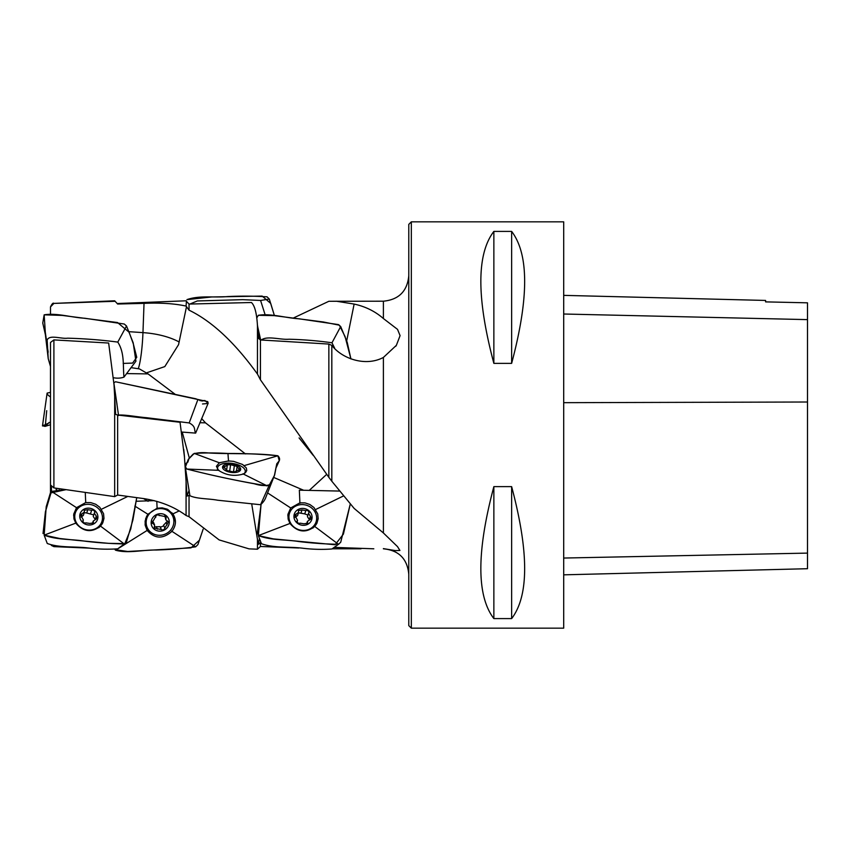 <?xml version="1.0" encoding="UTF-8"?>
<svg xmlns="http://www.w3.org/2000/svg" width="850" height="850" viewBox="0 0 850 850"><rect width="100%" height="100%" fill="white"/><g stroke="black" fill="none" stroke-linecap="round" stroke-linejoin="round"><path stroke-width="1.27" d="M411.326 425L411.326 628.161L563.699 628.161L563.699 221.839L411.326 221.839L411.326 425M493.861 486.625L511.636 486.625C528.987 551.862 528.987 595.85 511.636 618.598L493.861 618.598C476.51 595.85 476.51 551.862 493.861 486.625L493.861 618.598M493.861 231.402L511.636 231.402C528.987 254.15 528.987 298.138 511.636 363.375L493.861 363.375C476.51 298.138 476.51 254.15 493.861 231.402L493.861 363.375M117.64 415.034L180.041 422.269L184.429 456.726L186.076 481.27L186.076 515.504C174.356 506.855 160.342 501.234 144.032 498.642L117.64 495.029L117.64 415.034L115.621 414.364L114.676 396.727L114.676 496.634L117.64 495.029M189.146 490.163L187.021 496.081L189.04 495.422L189.04 516.715L219.141 539.92L249.008 548.856M259.388 538.709L258.421 544.308L260.429 542.64L260.429 546.476L257.465 549.206L257.465 539.367L251.759 504.241M186.426 301.112L186.076 306.074L189.04 310.165C212.011 321.289 234.823 342.592 257.465 374.074L257.465 325.858L258.421 338.3L260.429 339.957L328.854 344.069L331.819 345.408L331.819 481.228L354.131 508.406L383.392 532.961L383.392 357.446C365.564 366.924 342.199 358.806 331.819 345.408M186.076 300.964L189.04 304.066L251.441 302.515C254.766 305.628 256.774 313.406 257.465 325.858L258.836 338.651M114.676 300.794L117.64 304.024L114.676 300.794L53.901 303.408C53.146 302.579 52.009 303.758 50.49 306.935L53.901 303.408L114.676 301.304M114.676 396.727L114.038 384.922L108.651 343.039L53.901 339.904L50.49 342.465L50.49 484.957L53.901 487.9L114.676 496.634M50.49 492.734L50.49 484.957M51.457 491.374L51.457 486.806M189.04 310.165L189.04 304.066M186.076 306.074C174.356 303.546 160.342 302.653 144.032 303.365L117.64 304.024M258.421 544.308L257.465 539.367M257.465 374.074L260.429 379.801L260.429 339.957M293.335 318.049L328.854 301.283L383.392 301.197C398.82 299.689 407.277 291.231 408.786 275.804M373.819 548.803L334.092 547.379M383.392 357.446L396.366 345.334L400.084 335.633L397.534 329.375L383.392 318.538C375.179 311.355 365.426 306.521 354.131 304.066L336.164 301.197M411.326 628.161L408.786 625.621L408.786 224.379L411.326 221.839M383.392 548.622L395.537 550.619L399.925 550.46L397.534 546.646L383.392 532.961M50.49 396.206L50.49 366.467L48.227 358.7L47.154 340.032C49.481 334.326 61.296 339.118 67.618 338.183C84.543 338.629 101.267 339.936 117.789 342.093C124.791 353.058 122.793 365.574 123.973 377.113C120.891 378.239 117.417 378.452 113.539 377.751M50.49 306.935L50.49 313.99M187.021 496.081L186.076 481.27M189.04 516.715L186.076 515.504M260.429 379.801L328.854 477.339L328.854 344.069M328.854 477.339L331.819 481.228M354.131 304.066L346.736 340.669M154.179 500.618L136.669 501.256M148.091 501.319L143.544 498.578M126.554 373.596L148.049 373.894L175.015 394.198M201.609 418.529L205.477 422.832L245.438 453.921M199.824 422.726L205.477 422.832M182.24 432.098L189.348 458.129M131.006 367.625L139.453 368.921L148.049 373.894M186.511 306.627L178.553 344.654L164.804 366.594L146.402 372.884M326.676 474.364L309.304 490.344M303.588 490.237L273.658 477.413M301.888 525.204A9.137 8.383 -162.2 0 1 295.768 511.445A9.137 8.383 -162.2 0 1 311.366 513.974A9.137 8.383 -162.2 0 1 301.888 525.204M297.043 521.889L297.543 520.349L294.727 515.047L298.594 512.369L298.361 510.595L301.973 509.947L300.921 513.23L304.746 513.889L305.788 510.627M309.857 519.775L309.336 519.552L310.399 516.269L308.476 513.4L309.06 512.614C308.529 510.754 307.445 510.074 305.809 510.574L301.973 509.947M310.399 516.269L311.291 518.702L307.413 521.379L307.647 523.154L304.034 523.802L300.199 523.186C298.562 523.674 297.479 522.994 296.958 521.135L296.926 521.486M288.394 519.966A13.611 12.474 -162.2 0 0 288.405 520.072A13.972 12.803 -162.2 0 1 288.904 515.111L289.51 513.23A13.972 12.803 -162.2 0 1 306.723 505.314A13.972 12.803 -162.2 0 1 316.094 521.783A13.972 12.803 -162.2 0 1 301.102 530.23A13.972 12.803 -162.2 0 1 289.51 513.23M316.094 521.783L315.499 523.664A13.972 12.803 -162.2 0 1 312.906 528.084M298.594 512.369L297.543 515.653L295.035 517.225M308.476 513.4L307.424 516.683L309.336 519.552M304.757 513.857L307.913 515.153M300.921 513.23L298.446 512.837M307.211 523.77L307.594 522.569M296.289 514.027L295.226 517.31M230.499 472.292A9.137 4.165 -172.1 0 1 224.368 464.918A9.137 4.165 -172.1 0 1 239.966 467.521A9.137 4.165 -172.1 0 1 230.499 472.292M226.036 470.549L226.206 469.328L223.199 466.926L227.279 465.428L226.929 464.822L230.584 464.716L229.723 470.879M238.754 470.326L238.999 468.573L237.012 467.16L237.692 466.565L230.584 464.716M238.999 468.573L240.019 469.561L235.939 471.059L236.289 471.665L232.645 471.771L225.654 470.231M217.919 469.71A13.972 6.364 -172.1 0 1 217.568 467.787A13.972 6.364 -172.1 0 1 232.284 463.399A13.972 6.364 -172.1 0 1 245.246 471.633A13.972 6.364 -172.1 0 1 244.205 473.567M224.889 466.246L224.655 467.957M233.463 472.143L234.409 465.354M159.099 531.133A9.137 8.67 -22.7 0 1 152.968 517.427A9.137 8.67 -22.7 0 1 168.566 518.723A9.137 8.67 -22.7 0 1 159.099 531.133M153.032 523.653L154.604 525.003L153.542 522.463L151.98 521.124L153.032 523.653L151.969 523.005L155.582 516.853C156.23 515.015 157.42 514.494 159.163 515.291L159.131 515.238M154.604 525.003L154.232 528.073L161.266 529.561C163.009 530.358 164.199 529.847 164.847 528.009L168.459 521.847L165.824 519.86L166.196 516.779L159.184 515.355M147.124 527.319A13.972 13.239 -22.7 0 1 154.913 509.724A13.972 13.239 -22.7 0 1 172.901 516.566A13.972 13.239 -22.7 0 1 158.312 535.245A13.972 13.239 -22.7 0 1 147.124 527.319L146.519 525.874A13.972 13.239 -22.7 0 1 145.871 518.096M167.312 509.246A13.972 13.239 -22.7 0 1 172.295 515.111L172.901 516.566M161.192 529.221L160.129 526.692L154.562 526.851M160.363 527.255L163.837 525.789M164.613 527.659L163.561 525.13L167.397 521.199M164.804 515.472L165.824 519.86M167.131 524.875L166.069 522.336M156.357 526.649L157.409 529.189M166.101 517.799L165.219 515.684M87.699 524.875A9.137 8.351 -162.4 0 1 81.579 511.147A9.137 8.351 -162.4 0 1 97.176 513.687A9.137 8.351 -162.4 0 1 87.699 524.875M82.864 521.571L83.353 520.019L80.527 514.76L84.416 512.061L84.171 510.308L87.784 509.671L86.732 513.007L93.723 514.909M95.487 519.403L96.209 515.971L94.286 513.124L94.871 512.327C94.339 510.467 93.256 509.788 91.619 510.287L87.784 509.671M96.209 515.971L97.102 518.383L93.224 521.082L93.457 522.824L89.845 523.472L86.02 522.856C84.373 523.356 83.289 522.676 82.758 520.816L82.737 521.167M74.216 519.754A13.972 12.761 -162.4 0 1 74.694 514.909L75.299 512.996A13.972 12.761 -162.4 0 1 92.469 505.038A13.972 12.761 -162.4 0 1 101.936 521.422A13.972 12.761 -162.4 0 1 86.912 529.901A13.972 12.761 -162.4 0 1 75.299 512.996M101.936 521.422L101.331 523.334A13.972 12.761 -162.4 0 1 98.866 527.648M94.286 513.124L93.224 516.46L95.147 519.308M86.732 513.007L84.235 512.624M84.416 512.061L83.353 515.408L81.09 517.076L82.099 513.719M93.032 523.441L93.404 522.251M90.557 513.634L91.598 510.34L90.557 513.655M563.699 574.834L807.5 568.714L807.5 302.823L765.595 301.877L765.595 300.443L563.699 295.364M511.636 618.598L511.636 486.625M511.636 363.375L511.636 231.402M50.49 396.844C48.429 395.728 47.303 394.485 47.111 393.104L50.49 392.36M50.235 422.429L49.204 422.408L45.039 426.381L42.511 425.776M189.911 304.045L197.327 300.953L242.686 299.657L260.578 300.454L265.051 314.511M186.947 299.625C199.623 295.163 214.126 297.872 227.577 296.565C240.826 295.928 253.98 296.013 267.038 296.831L269.312 299.072L274.433 315.669L270.704 303.397L262.161 296.087L211.682 296.969L186.947 299.625M261.311 340.011C267.389 335.442 280.224 339.979 289.011 339.224C303.535 339.596 317.858 340.786 331.978 342.784L334.592 348.064M257.369 324.615L259.664 339.32L259.537 334.858M256.711 318.049L258.347 315.297C271.023 313.214 285.526 318.006 298.966 318.782L338.428 324.594L340.701 326.549L347.183 342.231L350.933 358.955L345.068 336.568L339.362 325.189L323.287 321.969L274.221 315.637L258.347 315.297L256.711 318.049M117.789 548.813L118.979 547.878L117.789 548.813C108.471 549.482 98.951 549.249 89.229 548.112C75.448 546.199 59.861 548.133 47.249 543.479L44.157 535.149C56.833 540.058 71.336 538.985 84.777 541.153C98.026 542.789 111.18 543.713 124.249 543.926L126.512 541.96L132.94 519.828L136.744 497.654L130.73 529.072L124.833 543.617L108.757 543.352L76.192 540.292L59.946 538.528L44.157 535.149L46.208 506.728L50.362 493.021L65.971 489.674L51.446 491.385L45.422 511.7L43.031 533.566M75.756 523.122L73.939 518.691L73.727 514.08L76.521 507.684L85.723 502.573L90.823 502.626L95.689 504.252L99.79 507.269L103.551 513.666L103.987 518.415L102.723 522.952L100.534 526.129C91.63 532.95 83.364 531.941 75.756 523.122M147.156 530.432L145.222 525.417L145.137 521.103L146.625 516.354L147.921 514.261L157.112 508.226L162.212 507.875L167.089 509.139L172.847 513.814C176.556 519.701 176.258 525.534 171.934 531.324C163.019 539.24 154.764 538.942 147.156 530.432M115.058 549.674L115.558 550.216C128.233 553.711 142.736 549.727 156.177 550.024C169.426 549.621 182.58 548.558 195.638 546.826L197.912 544.595L203.129 529.199L199.389 540.228L191.006 547.857L127.734 551.48L115.058 549.674M48.227 358.7L45.347 334.348M47.058 342.051L42.755 323.011L44.157 314.84C56.833 312.726 71.336 317.507 84.777 318.251L124.249 324.02L126.512 325.975L133.195 342.826L135.926 361.197L123.973 377.113M118.543 415.257L118.511 415.108C124.759 414.502 137.413 416.989 146.221 417.669L189.189 422.928C196.308 426.626 193.768 429.739 195.627 433.107L181.698 432.044M113.9 382.734L115.558 381.767L195.638 398.746L202.002 401.019L204.946 400.531L208.123 403.336L195.627 433.107M185.321 467.213L189.911 495.72C196.754 498.993 208.728 498.514 217.611 500.214L260.578 504.73C263.128 502.499 264.892 500.002 265.88 497.239L274.38 475.618L276.771 463.834L279.267 460.743L277.886 455.781C261.673 454.144 245.034 453.379 227.949 453.475C216.187 452.806 204.946 452.774 194.236 453.411L188.275 459.404L185.321 467.213L186.947 469.062C213.308 475.851 240.008 481.451 267.038 485.839L269.312 485.031L274.38 475.618M218.546 470.326L216.41 466.31L219.311 462.761L228.512 460.944L233.612 461.38L242.59 464.472L246.341 467.978L246.755 470.539L245.512 472.611L243.323 474.024C234.419 476.584 226.164 475.352 218.546 470.326M331.978 548.983L332.892 548.282L331.978 548.983C322.66 549.663 313.14 549.44 303.418 548.314C289.638 546.423 274.072 548.346 261.449 543.713L258.347 535.606C271.023 540.504 285.526 539.399 298.966 541.556C312.216 543.171 325.369 544.074 338.428 544.276L340.701 542.289L350.253 504.071L343.411 534.119L335.112 544.754L273.317 538.879L258.347 535.606L261.046 504.592L257.242 534.066M289.946 523.462L288.129 519.01L287.927 514.314L290.711 507.971L299.912 502.839L305.012 502.881L309.878 504.517L313.979 507.535L317.741 513.942L318.176 518.712L316.912 523.26L314.723 526.458C305.819 533.301 297.553 532.302 289.946 523.462M299.338 490.174L339.437 491.066L299.338 490.174L299.933 503.338M43.467 425.202L42.659 425.542M42.5 425.946L50.161 422.418M123.176 363.418L132.611 363.088L136.754 357.308L133.333 343.921L129.104 332.244L117.534 322.543L62.135 315.403L44.157 314.84L45.305 332.233L48.174 352.219M202.512 403.962L208.038 403.463M208.144 403.208L207.782 401.71M207.591 401.572L115.558 381.767M186.947 469.072C184.418 466.087 184.726 463.781 187.871 462.124L189.008 458.437L193.205 454.059C197.211 452.657 202.449 452.296 208.93 452.997C231.742 454.293 255.946 452.763 277.886 455.781C280.468 458.384 280.118 461.019 276.824 463.686L274.635 474.969L269.705 484.681C265.699 486.072 260.546 485.764 254.256 483.756C231.391 479.591 208.962 474.693 186.947 469.072M53.901 339.904L53.901 487.9M53.901 545.594L53.901 546.624L89.771 548.144M56.121 489.568L56.121 488.229M56.812 488.325L56.812 489.568M383.392 318.538L383.392 301.197M59.096 489.589L59.096 488.665M179.191 341.998A59.914 29.336 0 0 0 142.959 332.626A30.473 3.634 -86.1 0 1 138.337 368.454M128.849 331.67L142.959 332.626L144.032 303.365M807.5 553.106L563.699 558.046M807.5 402.007L563.699 402.677M807.5 319.621L563.699 314.011M269.312 299.072L260.578 300.454M340.701 326.549L331.978 342.784M76.192 522.962L44.157 535.149M76.936 507.949L51.446 491.385M100.13 525.831L124.249 543.926M85.266 492.458L85.723 502.573M101.448 509.256L127.797 496.432M102.478 517.724A14.833 13.557 -162.4 0 1 101.851 524.461M73.621 515.514A14.833 13.557 -162.4 0 1 76.978 509.66M147.592 530.156L115.558 550.216M147.921 514.261L134.852 506.101M171.53 531.059L195.638 546.826M156.782 501.33L157.112 508.226M172.89 513.889L179.127 510.956M172.21 512.996A14.833 14.068 -22.7 0 1 173.836 522.367M150.588 532.068A14.833 14.068 -22.7 0 1 145.074 524.333M167.684 509.426A13.611 12.899 -22.7 0 1 168.438 510.032M145.626 519.562A13.611 12.899 -22.7 0 1 145.722 518.521M126.512 325.975L117.789 342.093M197.912 399.5L189.189 422.928M218.992 470.337L186.947 469.062M219.736 462.921L194.236 453.411M242.919 473.822L267.038 485.839M227.949 453.475L228.533 461.242M243.769 465.736L277.886 455.781M269.312 485.031L260.578 504.73M290.381 523.292L258.347 535.606M290.711 507.971L267.559 492.894M314.319 526.15L338.428 544.276M315.637 509.522L343.411 495.986M316.668 517.958A14.833 13.6 -162.2 0 1 315.987 524.854M287.81 515.759A14.833 13.6 -162.2 0 1 291.284 509.788M53.901 546.624L51.372 545.413M117.64 303.524L186.076 300.794M248.986 548.866L257.465 549.206M260.429 546.476L298.817 548.006M332.223 548.803L361.027 548.803M383.392 548.803C398.82 550.311 407.277 558.769 408.786 574.196M395.76 346.269L396.366 345.323M157.314 380.853L157.919 381.299M313.172 455.324L299.083 437.92M184.482 456.726L183.749 449.501M114.07 384.922L116.96 404.079M304.746 513.889L305.798 510.606M307.413 521.379L306.361 524.663M217.568 467.787L217.387 469.083M245.246 471.633L245.055 473.014M226.536 470.815L227.279 465.428M236.555 470.454L237.012 467.16M235.939 471.059L235.801 472.037M155.539 516.534L155.816 517.193M159.003 515.068L159.237 515.631M93.224 521.082L92.172 524.418M50.49 424.734L45.039 426.381M45.284 426.105L46.718 410.667L45.284 426.211M42.511 425.712L47.111 393.104M260.684 339.979L257.444 325.646M118.979 547.878L124.993 543.501M199.941 400.647L204.946 400.531M113.921 383.318L118.564 415.533M276.282 467.362L279.267 460.743M332.892 548.282L339.118 543.894"/></g></svg>
